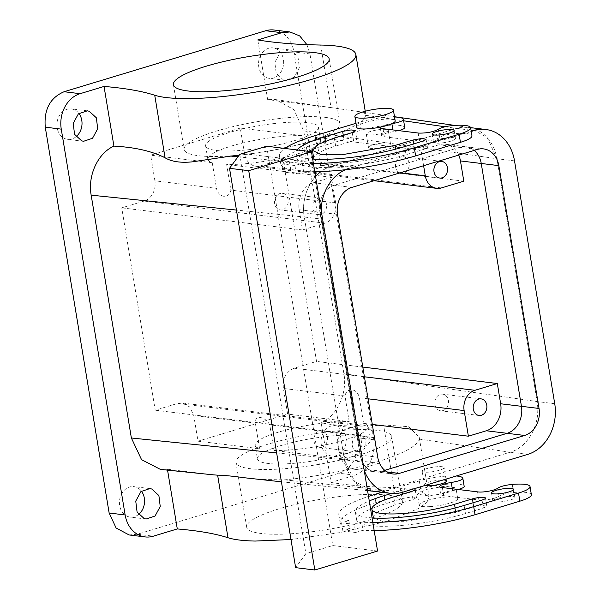 <?xml version="1.0" encoding="UTF-8"?>
<svg xmlns="http://www.w3.org/2000/svg" width="600" height="600" viewBox="0 0 600 600"><rect width="100%" height="100%" fill="white"/><g stroke="black" fill="none" stroke-linecap="round" stroke-linejoin="round"><path stroke-width="0.45" stroke-dasharray="3 2.25" d="M339.36 122.377A78.922 15.45 170.6 0 1 339.885 123.66A78.922 15.45 170.6 0 1 267.952 151.215A78.922 15.45 170.6 0 1 184.672 150.727A78.922 15.45 170.6 0 1 184.155 149.445A78.922 15.45 170.6 0 1 256.087 121.89A78.922 15.45 170.6 0 1 339.36 122.377M205.987 146.82A57.172 11.19 170.6 0 1 205.612 145.89A57.172 11.19 170.6 0 1 257.722 125.933A57.172 11.19 170.6 0 1 318.045 126.285A57.172 11.19 170.6 0 1 318.42 127.215A57.172 11.19 170.6 0 1 266.317 147.172A57.172 11.19 170.6 0 1 205.987 146.82M423.607 165.72L421.035 150.188L316.26 137.37A57.172 11.19 170.6 0 1 320.28 139.778A57.172 11.19 170.6 0 1 320.655 140.708A57.172 11.19 170.6 0 1 288.127 156.517A57.172 11.19 170.6 0 1 226.642 164.475L230.888 190.11C229.163 199.26 218.483 197.962 216.487 188.347L154.905 180.817A16.732 13.658 -83 0 1 144.142 201.067L121.74 207.847L155.235 410.213L177.645 403.433L182.355 403.013L189.78 406.987L193.763 415.553L198.007 441.188L287.625 414.082L283.38 388.447C282.548 378.375 286.132 371.625 294.142 368.197L316.545 361.418L283.043 159.053L260.64 165.833A16.732 13.658 -83 0 1 255.93 166.252A16.732 13.658 -83 0 1 244.515 153.712L240.278 128.078L150.66 155.183L212.243 162.72A57.172 11.19 170.6 0 1 208.222 160.312A57.172 11.19 170.6 0 1 207.847 159.382A57.172 11.19 170.6 0 1 240.375 143.572A57.172 11.19 170.6 0 1 301.86 135.608L306.105 161.243L244.515 153.712M316.26 137.37L320.498 163.005C321.487 171.337 310.808 170.032 306.105 161.243M212.243 162.72L216.487 188.347M301.86 135.608L240.278 128.078M421.035 150.188L438.952 144.765A22.312 18.21 97 0 1 445.237 144.21L466.035 146.752A22.312 18.21 97 0 0 459.75 147.308L334.29 185.257A22.312 18.21 97 0 0 319.942 212.265L337.538 214.417M299.145 209.722L302.498 229.958L324.9 223.185A16.732 13.658 -83 0 0 335.663 202.928L331.418 177.292L313.493 182.715A22.312 18.21 97 0 0 299.145 209.722L319.942 212.265L360.142 455.1A22.312 18.21 97 0 0 375.353 471.825A22.312 18.21 97 0 0 381.638 471.263L384.75 470.325L381.638 471.263L386.993 471.923M331.418 177.292L226.642 164.475M154.905 180.817L150.66 155.183M320.685 45.037L331.043 107.595L362.205 112.065L365.707 114.045L365.663 115.32A105.975 20.745 170.6 0 1 285.983 147.615M283.035 148.222A105.975 20.745 170.6 0 1 239.153 155.197M331.043 107.595L267.668 99.615L257.79 39.938M306.915 44.625L309.945 53.91L373.822 439.748C375.278 457.373 369 469.192 354.99 475.192L331.043 482.43L321.165 422.752C337.163 415.74 347.535 393.39 343.913 373.71L303.712 130.875L293.962 109.695L275.775 99.6L267.668 99.615M283.343 79.883L276.195 73.328L274.845 62.377L280.02 52.867L288.952 49.845L290.843 50.258L297.99 56.812L299.34 67.762L294.165 77.273L285.233 80.295L283.343 79.883M345.877 457.62L338.73 451.072L337.38 440.123L342.555 430.605L351.487 427.59L353.377 428.002L360.525 434.558L361.875 445.5L356.7 455.018L347.767 458.04L345.877 457.62M273.983 30A29.28 23.902 -83 0 1 293.947 51.953L357.825 437.79A29.28 23.902 -83 0 1 338.993 473.235L137.355 534.225L153.352 536.183M129.113 534.96L137.355 534.225M274.845 48.3A15.337 12.518 -83 0 1 283.343 65.805A15.337 12.518 -83 0 1 269.235 78.338A15.337 12.518 -83 0 1 267.345 77.925A15.337 12.518 -83 0 1 258.847 60.42A15.337 12.518 -83 0 1 272.955 47.888A15.337 12.518 -83 0 1 274.845 48.3M337.38 426.045A15.337 12.518 -83 0 1 345.877 443.55A15.337 12.518 -83 0 1 331.77 456.082A15.337 12.518 -83 0 1 329.88 455.67A15.337 12.518 -83 0 1 321.382 438.165A15.337 12.518 -83 0 1 335.49 425.632A15.337 12.518 -83 0 1 337.38 426.045M76.035 136.733A15.337 12.518 -83 0 1 67.597 139.328A15.337 12.518 -83 0 1 65.707 138.915A15.337 12.518 -83 0 1 57.218 121.41A15.337 12.518 -83 0 1 71.325 108.877A15.337 12.518 -83 0 1 73.215 109.29A15.337 12.518 -83 0 1 78.885 113.43M138.57 514.477A15.337 12.518 -83 0 1 130.132 517.072A15.337 12.518 -83 0 1 128.243 516.66A15.337 12.518 -83 0 1 119.752 499.155A15.337 12.518 -83 0 1 133.86 486.623A15.337 12.518 -83 0 1 135.75 487.035A15.337 12.518 -83 0 1 141.42 491.175M160.447 469.41L167.415 469.26L167.558 470.145M463.8 181.17L283.043 159.053M458.73 155.093A22.312 18.21 97 0 0 445.237 144.21M483.63 148.905L466.035 146.752A22.312 18.21 97 0 1 474.232 150.405A22.312 18.21 97 0 0 466.035 146.752A22.312 18.21 97 0 0 459.75 147.308L334.29 185.257A22.312 18.21 97 0 0 319.942 212.265L360.142 455.1A22.312 18.21 97 0 0 375.353 471.825A22.312 18.21 97 0 0 381.638 471.263L360.84 468.72L378.765 463.298L377.955 458.408M276.63 452.895L344.46 459.847L304.26 217.013C300.21 195.517 313.132 171.24 331.185 166.365L456.607 128.43L468.99 127.455L487.178 137.55L496.928 158.73L537.127 401.565C541.178 423.06 528.255 447.338 510.202 452.213L384.787 490.147L373.538 491.257L354.623 481.485L344.46 459.847L304.26 217.013L321.855 219.165A41.835 34.14 97 0 1 321.195 210.562M317.707 214.403A8.37 6.825 97 0 0 318.743 214.627A8.37 6.825 97 0 0 326.438 207.788A8.37 6.825 97 0 0 321.803 198.24A8.37 6.825 97 0 0 320.767 198.015A8.37 6.825 97 0 0 313.072 204.855A8.37 6.825 97 0 0 317.707 214.403M302.498 229.958L121.74 207.847M374.7 148.387A11.152 2.183 -9.4 0 0 390.502 143.812A11.152 2.183 -9.4 0 0 384.293 142.882A11.152 2.183 -9.4 0 0 368.49 147.458A11.152 2.183 -9.4 0 0 374.7 148.387M258.067 479.423L284.49 479.865A105.975 20.745 -9.4 0 0 419.257 439.095L419.25 437.43L408.728 426.66L383.587 424.972L393.938 487.537C369.24 487.058 348.27 485.355 331.043 482.43M393.938 487.537L419.243 490.305L429.105 496.987L426.885 502.38L418.74 508.463L386.873 521.265L340.778 532.477L290.978 539.543M290.618 533.783A78.922 15.45 -9.4 0 0 402.42 501.405A78.922 15.45 -9.4 0 0 358.493 494.812A78.922 15.45 -9.4 0 0 246.69 527.19A78.922 15.45 -9.4 0 0 290.618 533.783M383.587 424.972C359.355 427.058 338.55 426.322 321.165 422.752M212.82 474.78L167.415 469.26M360.84 468.72A22.312 18.21 97 0 1 354.562 469.283A22.312 18.21 97 0 1 339.345 452.558L335.993 432.322L358.403 425.543A16.732 13.658 -83 0 1 363.112 425.123A16.732 13.658 -83 0 1 374.332 436.665M378.765 463.298L273.99 450.48L269.745 424.853C265.058 416.062 254.37 414.75 255.353 423.09L193.763 415.553M198.007 441.188L259.59 448.725L255.353 423.09M257.43 458.88A57.172 11.19 -9.4 0 0 289.252 463.658A57.172 11.19 -9.4 0 0 370.237 440.205A57.172 11.19 -9.4 0 0 338.415 435.428A57.172 11.19 -9.4 0 0 257.43 458.88L255.195 445.388A57.172 11.19 -9.4 0 1 336.18 421.935A57.172 11.19 -9.4 0 1 349.207 421.612L287.625 414.082M255.195 445.388A57.172 11.19 -9.4 0 0 259.59 448.725M349.207 421.612L344.962 395.985L283.38 388.447M372.308 424.44L363.608 423.375L359.362 397.748C357.375 388.14 346.695 386.827 344.962 395.985M362.805 367.08L316.545 361.418M335.993 432.322L155.235 410.213M404.393 156.953A8.37 6.825 -83 0 1 409.02 166.5A8.37 6.825 -83 0 1 401.325 173.34A8.37 6.825 -83 0 1 400.298 173.108A8.37 6.825 -83 0 1 395.662 163.567A8.37 6.825 -83 0 1 403.357 156.727A8.37 6.825 -83 0 1 404.393 156.953M437.895 466.665A11.152 2.183 -9.4 0 0 422.092 471.24A11.152 2.183 -9.4 0 0 428.303 472.17A11.152 2.183 -9.4 0 0 444.105 467.595A11.152 2.183 -9.4 0 0 437.895 466.665M273.99 450.48A57.172 11.19 -9.4 0 0 287.017 450.165A57.172 11.19 -9.4 0 0 368.002 426.713A57.172 11.19 -9.4 0 0 363.608 423.375M283.41 193.545A8.37 6.825 -83 0 1 288.045 203.093A8.37 6.825 -83 0 1 280.35 209.933A8.37 6.825 -83 0 1 279.315 209.708A8.37 6.825 -83 0 1 274.688 200.16A8.37 6.825 -83 0 1 282.382 193.32A8.37 6.825 -83 0 1 283.41 193.545M386.228 129.435A11.152 2.183 -9.4 0 0 382.058 129.39A11.152 2.183 -9.4 0 0 366.255 133.965A11.152 2.183 -9.4 0 0 368.303 134.858A11.152 2.183 -9.4 0 0 372.465 134.903A11.152 2.183 -9.4 0 0 388.268 130.328A11.152 2.183 -9.4 0 0 386.228 129.435M279.892 469.028A78.922 15.45 -9.4 0 0 391.695 436.65A78.922 15.45 -9.4 0 0 347.767 430.058A78.922 15.45 -9.4 0 0 235.965 462.428A78.922 15.45 -9.4 0 0 279.892 469.028M361.11 435.683A8.37 6.825 97 0 0 360.082 435.457A8.37 6.825 97 0 0 352.388 442.29A8.37 6.825 97 0 0 357.015 451.838A8.37 6.825 97 0 0 358.05 452.062A8.37 6.825 97 0 0 365.745 445.23A8.37 6.825 97 0 0 361.11 435.683M446.34 481.088A11.152 2.183 -9.4 0 0 444.293 480.195A11.152 2.183 -9.4 0 0 440.13 480.15A11.152 2.183 -9.4 0 0 424.327 484.732A11.152 2.183 -9.4 0 0 425.22 485.393M383.01 128.722L384.345 136.8A11.152 2.183 170.6 0 1 383.655 136.733A11.152 2.183 170.6 0 1 381.615 135.847A11.152 2.183 170.6 0 1 393.195 131.722A11.152 2.183 170.6 0 0 398.632 130.635M384.345 136.8L419.535 141.105A11.152 2.183 170.6 0 0 420.127 141.195A11.152 2.183 170.6 0 0 430.965 140.37A11.152 2.183 170.6 0 0 439.68 137.407A11.152 2.183 170.6 0 1 454.147 133.65A27.885 5.46 170.6 0 1 471.96 135.81M314.752 171.667A86.453 16.92 170.6 0 1 303.577 171.42L296.272 173.632L283.478 172.065L290.775 169.86A86.453 16.92 170.6 0 1 280.755 163.928A86.453 16.92 170.6 0 1 316.462 143.745L361.267 130.192A27.885 5.46 170.6 0 1 389.43 125.25A27.885 5.46 170.6 0 1 404.775 127.575M413.67 143.895L414.368 148.102A8.37 1.635 170.6 0 1 422.82 146.625A8.37 1.635 170.6 0 1 427.418 147.322A8.37 1.635 170.6 0 1 423.96 149.28L406.043 154.703A69.72 13.65 170.6 0 1 335.55 167.055A69.72 13.65 170.6 0 1 297.263 161.197A69.72 13.65 170.6 0 1 308.572 151.343M414.368 148.102L396.442 153.525A52.988 10.373 170.6 0 1 314.002 159.127M313.77 158.46A52.988 10.373 170.6 0 1 335.655 146.093L353.58 140.67A8.37 1.635 170.6 0 0 357.03 138.712A8.37 1.635 170.6 0 0 352.44 138.015A8.37 1.635 170.6 0 0 343.98 139.493L326.055 144.915A69.72 13.65 170.6 0 0 312.435 149.67M435.487 143.078A11.152 2.183 170.6 0 1 433.44 142.185A11.152 2.183 170.6 0 1 440.918 138.833A11.152 2.183 170.6 0 1 453.412 137.655A11.152 2.183 170.6 0 1 455.452 138.54A11.152 2.183 170.6 0 1 447.975 141.9A11.152 2.183 170.6 0 1 435.487 143.078M318.623 447.143A8.37 6.825 -83 0 1 313.995 437.595A8.37 6.825 -83 0 1 321.69 430.763A8.37 6.825 -83 0 1 322.718 430.987A8.37 6.825 -83 0 1 327.353 440.535A8.37 6.825 -83 0 1 319.657 447.368A8.37 6.825 -83 0 1 318.623 447.143M439.605 410.55A8.37 6.825 -83 0 1 434.97 401.002A8.37 6.825 -83 0 1 442.665 394.162A8.37 6.825 -83 0 1 443.7 394.395A8.37 6.825 -83 0 1 448.335 403.935A8.37 6.825 -83 0 1 440.64 410.775A8.37 6.825 -83 0 1 439.605 410.55M381.855 492.285L419.332 480.952A27.885 5.46 170.6 0 1 456.3 475.987M348.847 520.62L350.19 528.713L342.885 530.925L355.68 532.485L354.345 524.393L341.543 522.825L348.847 520.62A86.453 16.92 170.6 0 1 338.82 514.688A86.453 16.92 170.6 0 1 368.513 496.41M354.345 524.393L361.642 522.188A86.453 16.92 170.6 0 0 372.825 522.428M372.075 517.898A69.72 13.65 170.6 0 1 355.335 511.957A69.72 13.65 170.6 0 1 369.27 500.94M391.485 493.455L402.053 490.26A8.37 1.635 170.6 0 1 413.805 488.842M380.64 127.058A11.152 2.183 170.6 0 1 391.86 123.63L391.868 123.69M382.957 128.722L384.3 136.815M418.147 133.028L419.49 141.12M418.192 133.012L419.535 141.105M313.418 163.575A86.453 16.92 170.6 0 1 302.235 163.328L303.577 171.42M296.272 173.632L294.938 165.54L302.235 163.328M377.558 551.025L332.767 545.55L305.88 553.68L295.635 567.653M266.663 146.22L332.767 545.55M294.938 165.54L282.135 163.972L283.478 172.065M342.885 530.925L341.543 522.825M290.775 169.86L289.44 161.76L282.135 163.972M289.44 161.76A86.453 16.92 170.6 0 1 279.413 155.835A86.453 16.92 170.6 0 1 284.76 148.433M356.01 123.278L359.925 122.093A27.885 5.46 170.6 0 1 394.545 117.015M312.668 159.038A69.72 13.65 170.6 0 1 295.92 153.105A69.72 13.65 170.6 0 1 297.06 149.933M512.213 484.41L513.555 492.502A11.152 2.183 -9.4 0 0 499.088 496.268C493.965 498.923 487.447 500.19 479.535 500.055L443.752 495.653A11.152 2.183 170.6 0 1 443.07 495.592L441.022 494.7L441.382 494.01A11.152 2.183 170.6 0 1 452.603 490.582A11.152 2.183 -9.4 0 0 452.82 490.545A11.152 2.183 -9.4 0 0 458.04 489.495M350.19 528.713A86.453 16.92 170.6 0 1 340.163 522.787A86.453 16.92 170.6 0 1 375.87 502.597L420.675 489.045A27.885 5.46 170.6 0 1 448.838 484.11A27.885 5.46 170.6 0 1 464.183 486.428M355.68 532.485L362.985 530.28L361.642 522.188M374.168 530.528A86.453 16.92 170.6 0 1 362.985 530.28M513.555 492.502A27.885 5.46 170.6 0 1 531.368 494.662M477.6 491.865L478.942 499.957M478.897 499.972L477.555 491.88M443.707 495.668L442.365 487.575M443.752 495.653L442.418 487.582M464.107 505.463L465.45 513.555L483.368 508.132L486.825 506.183L482.235 505.478L473.775 506.963L455.85 512.385L403.853 521.67L382.95 521.55L373.41 517.98M465.45 513.555A69.72 13.65 170.6 0 1 394.957 525.908A69.72 13.65 170.6 0 1 356.67 520.05A69.72 13.65 170.6 0 1 370.605 509.04M371.843 508.522A69.72 13.65 170.6 0 1 385.463 503.775L403.388 498.353L411.847 496.868L416.438 497.572L412.987 499.522L395.062 504.945L393.72 496.853M373.178 517.32L378.57 511.463L395.062 504.945M512.82 496.507A11.152 2.183 170.6 0 1 514.86 497.4A11.152 2.183 170.6 0 1 507.382 500.752A11.152 2.183 170.6 0 1 494.895 501.93A11.152 2.183 170.6 0 1 492.847 501.045A11.152 2.183 170.6 0 1 500.325 497.685A11.152 2.183 170.6 0 1 512.82 496.507M356.663 127.238A19.523 3.825 170.6 0 1 384.315 119.235A19.523 3.825 170.6 0 1 395.183 120.863M239.775 154.35L305.88 553.68M452.82 490.545L455.933 487.815L445.065 486.18L426.173 489.428L417.412 494.19L428.28 495.825L441.382 494.01A19.523 3.825 -9.4 0 0 452.82 490.545M430.065 506.618A19.523 3.825 -9.4 0 0 457.717 498.607A19.523 3.825 -9.4 0 0 446.85 496.972A19.523 3.825 -9.4 0 0 419.197 504.982A19.523 3.825 -9.4 0 0 430.065 506.618M303.712 130.875L496.928 158.73A41.835 34.14 97 0 0 468.405 127.373A41.835 34.14 97 0 0 456.623 128.422L331.163 166.373A41.835 34.14 97 0 0 321.06 171.532M471.248 131.475L348.757 168.525A41.835 34.14 97 0 0 345.495 169.718M514.523 160.882L496.928 158.73L537.127 401.565L343.913 373.71M315.562 176.535A41.835 34.14 97 0 0 304.26 217.013L236.43 210.06M373.538 491.257L372.975 491.205A41.835 34.14 97 0 0 384.765 490.155L510.225 452.205A41.835 34.14 97 0 0 537.127 401.565L554.73 403.717M367.447 489.945A41.835 34.14 97 0 1 344.46 459.847L362.055 462L321.855 219.165M362.055 462A41.835 34.14 97 0 0 364.17 470.16M441.397 187.942L260.64 165.833M400.305 172.762L320.498 163.005M477.345 149.46L438.952 144.765M351.885 187.41L313.493 182.715M335.663 202.928L230.888 190.11M324.9 223.185L144.142 201.067M309.945 53.91L293.947 51.953M237.968 156.81L331.185 166.365M365.663 115.32L403.65 120.795M445.11 126.773L456.607 128.43M354.99 475.192L338.993 473.235M373.822 439.748L357.825 437.79M419.257 439.095L510.202 452.213M284.49 479.865L384.787 490.147M358.403 425.543L177.645 403.433M374.52 437.67L269.745 424.853M368.062 398.805L359.362 397.748M364.418 376.793L294.142 368.197M339.345 452.558L377.737 457.252M392.903 129.938L393.195 131.722M438.338 129.315L439.68 137.407M452.805 125.55L454.147 133.65M315.12 135.645L316.462 143.745M359.925 122.093L361.267 130.192M422.625 141.188L423.96 149.28M395.715 149.13L396.442 153.525M334.312 138L335.655 146.093M352.237 132.578L353.58 140.67M343.282 135.285L343.98 139.493M325.418 141.03L326.055 144.915M404.7 146.61L406.043 154.703M452.603 490.582L452.31 488.79M419.332 480.952L420.675 489.045M375.87 502.597L374.528 494.505M499.088 496.268L497.745 488.175M482.033 500.04L483.368 508.132M384.825 499.882L385.463 503.775M402.053 490.26L402.39 492.3L384.765 490.155M402.69 494.138L403.388 498.353M411.645 491.43L412.987 499.522M455.123 507.982L455.85 512.385M473.077 502.748L473.775 506.963M456.623 128.422L471.03 130.185M331.163 166.373L348.757 168.525M510.225 452.205L527.82 454.357M329.16 58.905L339.885 123.66M173.43 84.69L184.155 149.445M205.612 145.89L207.847 159.382M318.42 127.215L320.655 140.708M374.062 180.705L255.93 166.252M365.243 111.24L365.707 114.045M275.775 99.6L326.7 106.942M362.205 112.065L394.5 116.715M454.77 125.407L468.99 127.455M288.952 49.845L272.955 47.888M285.225 80.295L269.235 78.338M351.487 427.59L335.49 425.632M347.76 458.04L331.77 456.082M83.595 141.285L67.597 139.328M87.323 110.835L71.325 108.877M146.13 519.03L130.132 517.072M149.858 488.58L133.86 486.623M281.423 481.815L367.56 490.65M363.112 425.123L182.355 403.013M439.717 178.035L401.325 173.34M441.75 161.422L403.357 156.727M354.562 469.283L392.947 473.978M318.743 214.627L280.35 209.933M320.767 198.015L282.382 193.32M390.502 143.812L388.268 130.328M368.49 147.458L366.255 133.965M419.25 437.43L429.105 496.987M402.42 501.405L391.695 436.65M246.69 527.19L235.965 462.428M370.237 440.205L368.002 426.713M424.327 484.732L422.092 471.24M446.01 479.1L444.105 467.595M360.082 435.457L321.69 430.763M358.05 452.062L319.657 447.368M481.058 398.865L442.665 394.162M479.025 415.47L440.64 410.775M380.272 127.755L381.615 135.847M279.413 155.835L280.755 163.928M426.075 139.23L427.418 147.322M355.695 130.62L357.03 138.712M295.92 153.105L297.263 161.197M432.105 134.093L433.44 142.185M454.11 130.447L455.452 138.54M338.82 514.688L340.163 522.787M439.68 486.607L441.022 494.7M355.335 511.957L356.67 520.05M415.103 489.48L416.445 497.572M485.482 498.09L486.825 506.183M513.525 489.308L514.86 497.4M491.513 492.945L492.847 501.045M457.717 498.607L455.933 487.815M419.197 504.982L417.412 494.19M468.405 127.373L470.61 127.642"/><path stroke-width="0.9" d="M328.642 57.623A78.922 15.45 170.6 0 1 329.16 58.905A78.922 15.45 170.6 0 1 257.228 86.46A78.922 15.45 170.6 0 1 173.955 85.972A78.922 15.45 170.6 0 1 173.43 84.69A78.922 15.45 170.6 0 1 245.362 57.135A78.922 15.45 170.6 0 1 328.642 57.623M104.04 86.438A334.657 65.505 170.6 0 1 154.725 95.235L165.083 157.8C151.965 151.14 134.91 147.248 113.917 146.123L104.04 86.438L80.1 93.683A29.28 23.902 97 0 0 61.26 129.127L125.137 514.965A29.28 23.902 97 0 0 145.11 536.918A29.28 23.902 97 0 0 153.352 536.183L177.292 528.938C198.36 530.7 215.257 533.632 227.985 537.735C234.173 539.707 243.233 540.817 255.165 541.058L290.978 539.543M306.915 44.625L299.692 35.925L289.98 31.957L281.73 32.693L257.79 39.938A334.657 65.505 170.6 0 0 320.685 45.037A105.975 20.745 170.6 0 1 355.853 54.488A105.975 20.745 170.6 0 1 295.755 83.752A105.975 20.745 170.6 0 1 181.913 98.558A105.975 20.745 170.6 0 1 154.725 95.235M281.73 32.693L265.733 30.735L64.102 91.725C50.093 97.725 43.815 109.545 45.27 127.17L109.14 513.007L116.115 528.007L129.113 534.96L145.11 536.918M458.73 155.093A22.312 18.21 97 0 1 460.455 160.928L463.8 181.17L441.397 187.942A16.732 13.658 -83 0 1 436.688 188.363A16.732 13.658 -83 0 1 425.28 175.822L423.607 165.72M165.083 157.8C171.578 161.678 180.675 163.028 192.382 161.843L230.888 156.083L237.968 156.81M285.983 147.615A105.975 20.745 170.6 0 1 283.035 148.222M239.153 155.197A105.975 20.745 170.6 0 1 230.888 156.083M265.733 30.735A29.28 23.902 -83 0 1 273.983 30L289.98 31.957M78.885 113.43A15.337 12.518 -83 0 1 76.035 136.733M141.42 491.175A15.337 12.518 -83 0 1 138.57 514.477M167.558 470.145L177.292 528.938M113.917 146.123C97.92 153.135 87.547 175.477 91.17 195.165L131.37 438L141.54 459.638L160.447 469.41L212.82 474.78M81.705 140.873L74.558 134.317L73.215 123.368L78.383 113.858L87.315 110.835L89.213 111.248L96.352 117.802L97.703 128.752L92.535 138.262L83.595 141.285L81.705 140.873M144.24 518.61L137.093 512.062L135.75 501.112L140.917 491.595L149.85 488.58L151.74 488.993L158.887 495.548L160.238 506.49L155.07 516.007L146.13 519.03L144.24 518.61M438.69 177.803A8.37 6.825 97 0 0 439.717 178.035A8.37 6.825 97 0 0 447.412 171.195A8.37 6.825 97 0 0 442.785 161.648A8.37 6.825 97 0 0 441.75 161.422A8.37 6.825 97 0 0 434.055 168.262A8.37 6.825 97 0 0 438.69 177.803M460.455 160.928L481.245 163.477A22.312 18.21 97 0 0 474.232 150.405A22.312 18.21 97 0 1 481.245 163.477L521.445 406.312L539.048 408.465L498.84 165.63A22.312 18.21 97 0 0 483.63 148.905A22.312 18.21 97 0 0 477.345 149.46L351.885 187.41A22.312 18.21 97 0 0 337.538 214.417L377.737 457.252A22.312 18.21 97 0 0 392.947 473.978A22.312 18.21 97 0 0 399.232 473.415L524.692 435.465A22.312 18.21 97 0 0 539.048 408.465M372.308 424.44L468.382 436.192L486.308 430.77L507.097 433.312L384.75 470.325L507.097 433.312A22.312 18.21 97 0 0 521.445 406.312L481.245 163.477L498.84 165.63M281.423 481.815L244.688 477.78C232.507 476.107 223.485 475.237 217.627 475.17L213.263 474.832M374.332 436.665A16.732 13.658 -83 0 1 374.52 437.67L377.955 458.408M468.382 436.192L464.138 410.558A16.732 13.658 -83 0 1 474.9 390.308L497.303 383.528L362.805 367.08M497.303 383.528L500.655 403.763L521.445 406.312A22.312 18.21 97 0 1 507.097 433.312L524.692 435.465M486.308 430.77A22.312 18.21 97 0 0 500.655 403.763M482.092 399.09A8.37 6.825 97 0 0 481.058 398.865A8.37 6.825 97 0 0 473.362 405.697A8.37 6.825 97 0 0 477.998 415.245A8.37 6.825 97 0 0 479.025 415.47A8.37 6.825 97 0 0 486.72 408.638A8.37 6.825 97 0 0 482.092 399.09M425.22 485.393A11.152 2.183 -9.4 0 0 426.368 485.618A11.152 2.183 -9.4 0 0 430.537 485.662A11.152 2.183 -9.4 0 0 446.34 481.088L446.01 479.1M394.545 117.015A27.885 5.46 170.6 0 1 403.44 119.498A11.152 2.183 170.6 0 1 392.07 123.6A19.523 3.825 -9.4 0 1 380.64 127.058L380.272 127.755L382.32 128.64A11.152 2.183 170.6 0 0 383.002 128.708L418.793 133.102C426.697 133.238 433.215 131.977 438.338 129.315A11.152 2.183 170.6 0 1 452.805 125.55A27.885 5.46 170.6 0 1 470.625 127.718L471.96 135.81A27.885 5.46 170.6 0 1 460.447 142.32L415.635 155.873A86.453 16.92 170.6 0 1 314.752 171.667M404.783 127.605L403.44 119.512A27.885 5.46 170.6 0 1 403.44 119.512L404.775 127.59A27.885 5.46 170.6 0 1 404.775 127.59A27.885 5.46 170.6 0 1 404.783 127.605A11.152 2.183 170.6 0 1 398.632 130.635M314.002 159.127A52.988 10.373 170.6 0 1 313.77 158.46L312.435 150.368L317.82 144.517L334.312 138L352.237 132.578L355.695 130.62L351.097 129.922L342.638 131.4L343.282 135.285M308.572 151.343A69.72 13.65 170.6 0 1 312.435 149.67M530.033 486.57L531.368 494.662A27.885 5.46 170.6 0 1 519.855 501.18L518.513 493.08A27.885 5.46 170.6 0 0 530.033 486.57A27.885 5.46 170.6 0 0 512.213 484.41C505.283 485.153 500.46 486.412 497.745 488.175A11.152 2.183 170.6 0 1 489.03 491.13A11.152 2.183 170.6 0 1 478.2 491.955A11.152 2.183 170.6 0 1 477.6 491.865L442.41 487.56A11.152 2.183 170.6 0 1 441.728 487.5A11.152 2.183 170.6 0 1 439.68 486.607A11.152 2.183 170.6 0 1 451.268 482.482C458.408 481.268 462.27 479.895 462.847 478.373A27.885 5.46 170.6 0 0 462.847 478.35L464.183 486.45A27.885 5.46 170.6 0 1 464.19 486.465L462.847 478.373M456.3 475.987A27.885 5.46 170.6 0 1 462.847 478.35M368.513 496.41A86.453 16.92 170.6 0 1 374.528 494.505L381.855 492.285M518.513 493.08L473.707 506.64A86.453 16.92 170.6 0 1 372.825 522.428M372.075 517.898A69.72 13.65 170.6 0 0 464.107 505.463L482.033 500.04A8.37 1.635 170.6 0 0 485.482 498.09A8.37 1.635 170.6 0 0 480.893 497.385A8.37 1.635 170.6 0 0 472.433 498.87L454.507 504.285A52.988 10.373 170.6 0 1 400.935 513.675A52.988 10.373 170.6 0 1 371.843 509.228A52.988 10.373 170.6 0 1 393.72 496.853L411.645 491.43A8.37 1.635 170.6 0 0 415.103 489.48A8.37 1.635 170.6 0 0 413.805 488.842M369.27 500.94A69.72 13.65 170.6 0 1 384.127 495.675L391.485 493.455M511.478 488.415A11.152 2.183 170.6 0 1 513.525 489.308A11.152 2.183 170.6 0 1 506.048 492.66A11.152 2.183 170.6 0 1 493.553 493.838A11.152 2.183 170.6 0 1 491.513 492.945A11.152 2.183 170.6 0 1 498.99 489.592A11.152 2.183 170.6 0 1 511.478 488.415M470.625 127.718A27.885 5.46 170.6 0 1 459.105 134.227L414.3 147.78A86.453 16.92 170.6 0 1 313.418 163.575M311.452 151.695L266.663 146.22L239.775 154.35L229.522 168.322L248.722 170.67L311.452 151.695L377.558 551.025L314.827 570L295.635 567.653L229.522 168.322M284.76 148.433A86.453 16.92 170.6 0 1 315.12 135.645L356.01 123.278M312.435 150.368L320.73 154.395L341.528 154.822L395.1 145.433L413.025 140.01L421.485 138.532L426.075 139.23L422.625 141.188L404.7 146.61A69.72 13.65 170.6 0 1 312.668 159.038M297.06 149.933A69.72 13.65 170.6 0 1 324.72 136.822L342.638 131.4M434.145 134.977A11.152 2.183 170.6 0 1 432.105 134.093A11.152 2.183 170.6 0 1 439.582 130.733A11.152 2.183 170.6 0 1 452.07 129.562A11.152 2.183 170.6 0 1 454.11 130.447A11.152 2.183 170.6 0 1 446.64 133.808A11.152 2.183 170.6 0 1 434.145 134.977M458.04 489.495A11.152 2.183 -9.4 0 0 464.19 486.465A27.885 5.46 170.6 0 0 464.183 486.428M519.855 501.18L475.043 514.732A86.453 16.92 170.6 0 1 374.168 530.528M370.605 509.04A69.72 13.65 170.6 0 1 371.843 508.522M373.41 517.98L371.843 509.228M380.64 127.058A19.523 3.825 170.6 0 1 367.53 128.873A19.523 3.825 170.6 0 1 356.663 127.238L354.877 116.445A19.523 3.825 -9.4 0 0 365.745 118.08A19.523 3.825 -9.4 0 0 393.397 110.07A19.523 3.825 -9.4 0 0 382.53 108.442A19.523 3.825 -9.4 0 0 354.877 116.445M393.397 110.07L395.183 120.863A19.523 3.825 170.6 0 1 392.07 123.6M248.722 170.67L314.827 570M364.17 470.16A41.835 34.14 97 0 0 390.577 493.357A41.835 34.14 97 0 0 402.36 492.308L527.82 454.357A41.835 34.14 97 0 0 554.73 403.717L514.523 160.882A41.835 34.14 97 0 0 486 129.525A41.835 34.14 97 0 0 474.217 130.575L471.248 131.475M345.495 169.718A41.835 34.14 97 0 0 321.195 210.562M321.06 171.532A41.835 34.14 97 0 0 315.562 176.535M367.447 489.945A41.835 34.14 97 0 0 372.983 491.205L390.577 493.357M64.102 91.725L80.1 93.683M425.28 175.822L400.305 172.762M45.27 127.17L61.26 129.127M91.17 195.165L236.43 210.06M403.65 120.795L445.11 126.773M109.14 513.007L125.137 514.965M217.627 475.17L227.985 537.735M131.37 438L276.63 452.895M464.138 410.558L368.062 398.805M474.9 390.308L364.418 376.793M391.868 123.69L392.903 129.938M459.105 134.227L460.447 142.32M414.3 147.78L415.635 155.873M413.025 140.01L413.67 143.895M395.1 145.433L395.715 149.13M324.72 136.822L325.418 141.03M452.31 488.79L451.268 482.482M473.707 506.64L475.043 514.732M384.127 495.675L384.825 499.882M402.39 492.3L402.69 494.138M454.507 504.285L455.123 507.982M472.433 498.87L473.077 502.748M471.03 130.185L474.217 130.575M386.993 471.923L399.232 473.415M436.688 188.363L374.062 180.705M355.853 54.488L365.243 111.24M394.5 116.715L398.768 117.33M398.978 117.36L454.77 125.407M367.56 490.65L372.975 491.205M470.61 127.642L486 129.525"/></g></svg>
